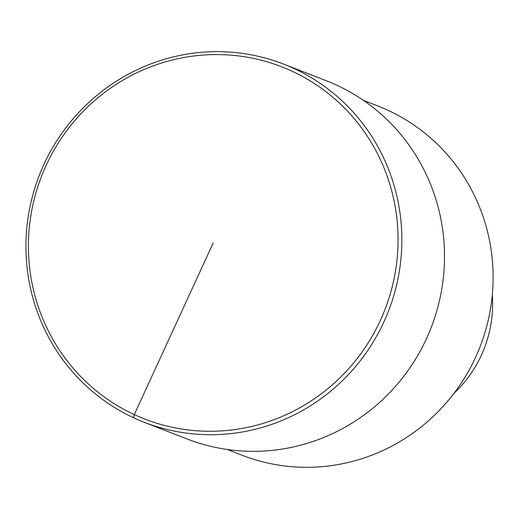 <?xml version="1.0" encoding="UTF-8"?>
<svg xmlns="http://www.w3.org/2000/svg" width="519" height="519" viewBox="0 0 519 519"><rect width="100%" height="100%" fill="white"/><g stroke="black" fill="none" stroke-linecap="round" stroke-linejoin="round"><path stroke-width="0.78" d="M242.055 455.241A187.365 182.636 -68.7 0 0 477.908 352.057A187.365 182.636 -68.7 0 0 388.128 110.359A187.365 182.636 -68.7 0 0 377.845 105.98M453.969 393.357A120.11 117.073 -68.7 0 0 492.284 295.026M187.015 438.951A192.173 187.32 -68.7 0 0 428.921 333.12A192.173 187.32 -68.7 0 0 336.837 85.226A192.173 187.32 -68.7 0 0 326.289 80.737M294.195 68.612A192.173 187.32 -68.7 0 0 283.653 64.122A192.173 187.32 -68.7 0 0 39.308 175.312A192.173 187.32 -68.7 0 0 144.379 422.336A192.173 187.32 -68.7 0 0 386.279 316.506A192.173 187.32 -68.7 0 0 294.195 68.612M292.191 71.265A188.968 184.2 -68.7 0 0 29.025 261.641A188.968 184.2 -68.7 0 0 318.491 395.874A188.968 184.2 -68.7 0 0 292.191 71.265M133.604 417.756L134.278 414.59L213.231 242.924M377.864 105.986L363.352 100.329M241.815 455.15L227.296 449.493M326.308 80.743L283.672 64.129M186.769 438.86L144.133 422.245"/></g></svg>
